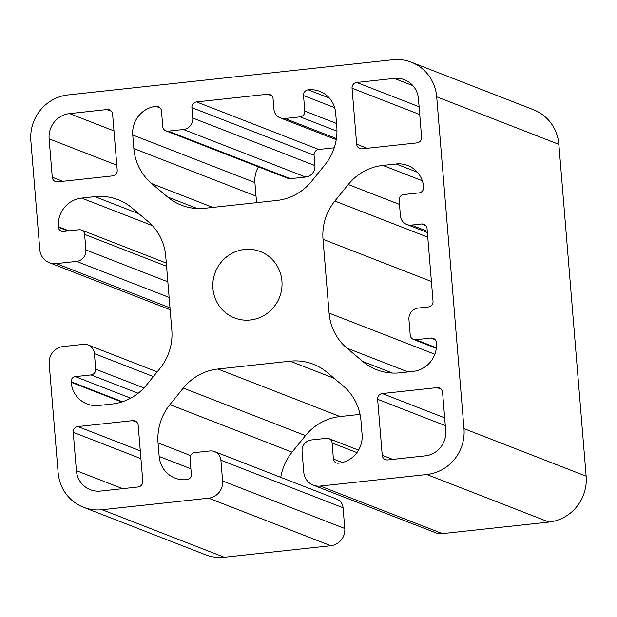 <?xml version="1.0" encoding="UTF-8"?>
<svg xmlns="http://www.w3.org/2000/svg" width="617" height="617" viewBox="0 0 617 617"><rect width="100%" height="100%" fill="white"/><g stroke="black" fill="none" stroke-linecap="round" stroke-linejoin="round"><path stroke-width="0.93" d="M212.919 288.471A35.601 34.467 -68.7 0 0 234.506 317.909A35.601 34.467 -68.7 0 0 281.915 280.99A35.601 34.467 -68.7 0 0 260.328 251.551A35.601 34.467 -68.7 0 0 212.919 288.471M117.207 170.169L112.602 114.168A5.237 5.067 -68.7 0 0 107.103 109.533L69.559 113.605A23.037 22.305 -68.7 0 0 49.113 138.84L52.268 177.21A5.237 5.067 -68.7 0 0 57.767 181.845L112.556 175.899A5.237 5.067 -68.7 0 0 117.207 170.169M142.782 481.26L138.177 425.26A5.237 5.067 -68.7 0 0 132.678 420.624L77.889 426.571A5.237 5.067 -68.7 0 0 73.238 432.301L76.392 470.671A23.037 22.305 -68.7 0 0 90.36 489.721A23.037 22.305 -68.7 0 0 100.594 491.063L138.131 486.99A5.237 5.067 -68.7 0 0 142.782 481.26M445.721 430.62L442.566 392.25A5.237 5.067 -68.7 0 0 437.067 387.615L382.278 393.561A5.237 5.067 -68.7 0 0 377.627 399.292L382.232 455.292A5.237 5.067 -68.7 0 0 387.731 459.927L425.275 455.855A23.037 22.305 -68.7 0 0 445.721 430.62M421.596 137.159L418.442 98.789A23.037 22.305 -68.7 0 0 404.474 79.74A23.037 22.305 -68.7 0 0 394.24 78.398L356.703 82.47A5.237 5.067 -68.7 0 0 352.052 88.208L356.657 144.201A5.237 5.067 -68.7 0 0 362.156 148.836L416.945 142.897A5.237 5.067 -68.7 0 0 421.596 137.159M336.782 126.554L335.663 112.996A26.176 25.343 -68.7 0 0 319.791 91.355A26.176 25.343 -68.7 0 0 308.168 89.827A5.237 5.067 -68.7 0 0 303.525 95.558L304.798 111.114A5.237 5.067 111.3 0 1 300.155 116.852L284.938 118.503A10.474 10.134 111.3 0 1 273.933 109.232L273.084 98.859A5.237 5.067 -68.7 0 0 267.585 94.224L196.561 101.928A5.237 5.067 -68.7 0 0 191.91 107.659L192.766 118.032A10.474 10.134 111.3 0 1 183.473 129.501L168.248 131.151A5.237 5.067 111.3 0 1 162.749 126.516L161.477 110.96A5.237 5.067 -68.7 0 0 155.978 106.332A26.176 25.343 -68.7 0 0 132.74 135L133.858 148.566A52.352 50.687 -68.7 0 0 151.728 183.611L167.593 196.985A52.352 50.687 -68.7 0 0 181.467 205.222A52.352 50.687 -68.7 0 0 204.713 208.284L276.91 200.448A52.352 50.687 -68.7 0 0 311.531 181.375L324.935 164.832A52.352 50.687 -68.7 0 0 336.782 126.554M348.266 184.498L334.861 201.042A52.352 50.687 -68.7 0 0 323.023 239.311L329.085 313.097A52.352 50.687 -68.7 0 0 346.955 348.15L362.819 361.516A52.352 50.687 -68.7 0 0 376.694 369.753A52.352 50.687 -68.7 0 0 399.947 372.815L413.213 371.372A26.176 25.343 -68.7 0 0 436.443 342.697A5.237 5.067 -68.7 0 0 430.944 338.062L415.727 339.712A5.237 5.067 111.3 0 1 410.228 335.077L408.948 319.529A10.474 10.134 111.3 0 1 418.241 308.053L428.391 306.957A5.237 5.067 -68.7 0 0 433.034 301.219L427.064 228.629A5.237 5.067 -68.7 0 0 421.565 223.994L411.423 225.097A10.474 10.134 111.3 0 1 400.425 215.827L399.145 200.27A5.237 5.067 111.3 0 1 403.788 194.54L419.012 192.89A5.237 5.067 -68.7 0 0 423.655 187.152A26.176 25.343 -68.7 0 0 407.783 165.51A26.176 25.343 -68.7 0 0 396.16 163.983L382.895 165.418A52.352 50.687 -68.7 0 0 348.266 184.498L399.484 204.428M183.303 388.085A52.352 50.687 111.3 0 1 217.924 369.012L290.121 361.184A52.352 50.687 111.3 0 1 313.374 364.238A52.352 50.687 111.3 0 1 327.241 372.475L343.106 385.849A52.352 50.687 111.3 0 1 360.984 420.902L362.094 434.461A26.176 25.343 111.3 0 1 338.864 463.136L338.355 463.19A4.712 4.558 111.3 0 1 333.404 459.017L332.085 442.944A5.237 5.067 -68.7 0 0 326.586 438.309L311.361 439.96A10.474 10.134 -68.7 0 0 302.068 451.428L303.772 472.167A15.71 15.209 -68.7 0 0 313.297 485.155A15.71 15.209 -68.7 0 0 320.277 486.073L426.81 474.519A41.887 40.552 -68.7 0 0 463.984 428.638L436.705 96.807A41.887 40.552 -68.7 0 0 411.308 62.178A41.887 40.552 -68.7 0 0 392.705 59.733L68.024 94.941A41.887 40.552 -68.7 0 0 30.85 140.823L39.804 249.7A15.71 15.209 -68.7 0 0 49.321 262.688A15.71 15.209 -68.7 0 0 56.301 263.606L76.593 261.407A10.474 10.134 -68.7 0 0 85.886 249.939L84.606 234.383A5.237 5.067 -68.7 0 0 79.107 229.748L63.381 231.452A4.712 4.558 111.3 0 1 58.43 227.28L58.391 226.763A26.176 25.343 111.3 0 1 81.621 198.088L94.895 196.646A52.352 50.687 111.3 0 1 118.14 199.707A52.352 50.687 111.3 0 1 132.015 207.944L147.879 221.318A52.352 50.687 111.3 0 1 165.749 256.363L171.819 330.149A52.352 50.687 111.3 0 1 159.973 368.426L146.568 384.969A52.352 50.687 111.3 0 1 111.939 404.042L98.674 405.485A26.176 25.343 111.3 0 1 87.051 403.95A26.176 25.343 111.3 0 1 71.179 382.309L71.132 381.792A4.712 4.558 111.3 0 1 75.32 376.625L91.046 374.92A5.237 5.067 -68.7 0 0 95.689 369.19L94.409 353.634A10.474 10.134 -68.7 0 0 83.411 344.363L63.119 346.561A15.71 15.209 -68.7 0 0 49.183 363.768L58.129 472.653A41.887 40.552 -68.7 0 0 83.526 507.282A41.887 40.552 -68.7 0 0 102.129 509.727L208.662 498.174A15.71 15.209 -68.7 0 0 222.606 480.975L220.901 460.228A10.474 10.134 -68.7 0 0 209.903 450.965L194.679 452.616A5.237 5.067 -68.7 0 0 190.036 458.346L191.355 474.419A4.712 4.558 111.3 0 1 187.175 479.579L186.666 479.64A26.176 25.343 111.3 0 1 175.043 478.106A26.176 25.343 111.3 0 1 159.171 456.464L158.052 442.906A52.352 50.687 111.3 0 1 169.899 404.629L183.303 388.085L305.469 435.625A52.352 50.687 111.3 0 1 340.09 416.552L360.035 414.385M280.758 477.334A52.352 50.687 111.3 0 1 292.065 452.168L305.469 435.625M83.526 507.282L205.692 554.822A41.887 40.552 -68.7 0 0 224.295 557.267L330.828 545.713A15.71 15.209 -68.7 0 0 344.772 528.507L343.067 507.768A10.474 10.134 -68.7 0 0 336.712 499.114L214.546 451.575M313.297 485.155L435.463 532.695A15.71 15.209 -68.7 0 0 442.435 533.612L548.976 522.059A41.887 40.552 -68.7 0 0 586.15 476.177L558.871 144.347A41.887 40.552 -68.7 0 0 533.474 109.718L411.308 62.178M334.244 147.787L318.727 149.468A5.237 5.067 -68.7 0 0 314.076 155.199L314.932 165.572A10.474 10.134 111.3 0 1 305.639 177.04L290.414 178.691A5.237 5.067 111.3 0 1 288.093 178.382L165.927 130.85M258.454 166.852A26.176 25.343 -68.7 0 0 254.906 182.539L256.016 196.098A52.352 50.687 -68.7 0 0 256.965 202.615M217.924 369.012L340.09 416.552M290.121 361.184L334.183 378.329M333.404 459.017L342.358 462.503M332.085 442.944L356.935 452.616M320.277 486.073L442.435 533.612M426.81 474.519L548.976 522.059M463.984 428.638L586.15 476.177M436.705 96.807L558.871 144.347M56.301 263.606L169.983 307.844M76.593 261.407L169.127 297.417M85.886 249.939L167.847 281.83M84.606 234.383L166.567 266.274M58.43 227.28L67.893 230.966M58.391 226.763L68.903 230.851M81.621 198.088L152.384 225.621M94.895 196.646L138.956 213.798M71.179 382.309L121.734 401.983M71.132 381.792L122.436 401.752M75.32 376.625L130.688 398.173M91.046 374.92L138.162 393.26M95.689 369.19L143.946 387.962M94.409 353.634L153.363 376.578M102.129 509.727L224.295 557.267M208.662 498.174L330.828 545.713M222.606 480.975L344.772 528.507M220.901 460.228L343.067 507.768M159.171 456.464L190.892 468.812M158.052 442.906L190.56 455.554M169.899 404.629L292.065 452.168M382.895 165.418L422.321 180.758M334.861 201.042L427.774 237.19M323.023 239.311L431.414 281.491M329.085 313.097L434.846 354.251M346.955 348.15L408.076 371.928M362.819 361.516L392.489 373.061M430.944 338.062L435.193 339.712M415.727 339.712L436.381 347.749M421.565 223.994L425.815 225.652M411.423 225.097L427.288 231.267M396.16 163.983L417.385 172.236M308.168 89.827L329.393 98.088M303.525 95.558L334.676 107.682M304.798 111.114L336.527 123.462M300.155 116.852L336.959 131.174M284.938 118.503L336.419 138.532M267.585 94.224L271.827 95.874M196.561 101.928L318.727 149.468M191.91 107.659L314.076 155.199M192.766 118.032L314.932 165.572M183.473 129.501L305.639 177.04M168.248 131.151L290.414 178.691M155.978 106.332L160.219 107.983M132.74 135L254.906 182.539M133.858 148.566L256.016 196.098M151.728 183.611L212.85 207.397M167.593 196.985L197.255 208.531M394.24 78.398L412.92 85.663M356.703 82.47L419.097 106.749M352.052 88.208L419.737 114.538M356.657 144.201L367.169 148.288M437.067 387.615L441.309 389.273M382.278 393.561L444.672 417.84M377.627 399.292L445.312 425.63M382.232 455.292L392.751 459.38M132.678 420.624L136.92 422.275M77.889 426.571L140.283 450.85M73.238 432.301L140.923 458.639M76.392 470.671L122.652 488.672M107.103 109.533L111.345 111.191M69.559 113.605L113.975 130.889M49.113 138.84L116.798 165.179M52.268 177.21L62.78 181.298M328.907 438.618L358.546 450.148M49.321 262.688L170.138 309.703M81.436 230.056L166.305 263.081M88.061 344.972L157.181 371.874M413.405 339.412L436.312 348.327M406.773 224.488L427.388 232.509M280.288 117.886L336.242 139.666"/></g></svg>
